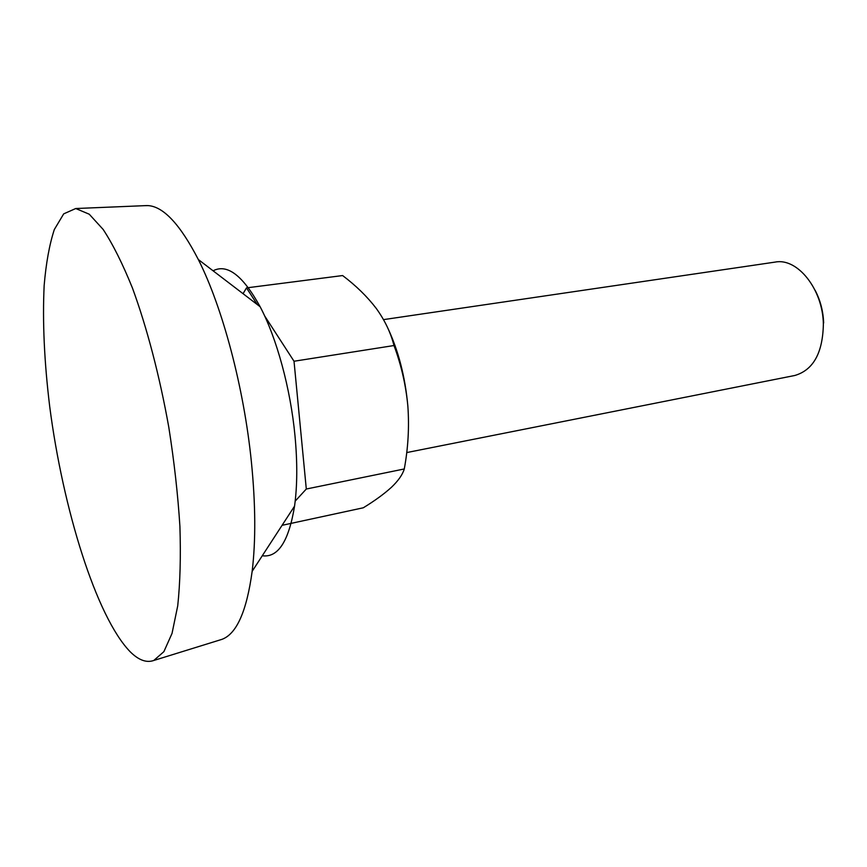 <?xml version="1.0" encoding="UTF-8"?>
<svg xmlns="http://www.w3.org/2000/svg" width="867" height="867" viewBox="0 0 867 867"><rect width="100%" height="100%" fill="white"/><g stroke="black" fill="none" stroke-linecap="round" stroke-linejoin="round"><path stroke-width="1.3" d="M406.699 452.574L794.79 375.487C813.213 370.111 822.74 353.053 823.368 324.323C822.967 289.361 797.467 257.586 775.206 262.083L383.528 319.62M262.278 555.758C278.014 557.914 288.776 541.366 294.552 506.133C297.338 485.932 297.489 462.479 294.986 435.776C290.532 388.6 276.736 338.163 260.133 306.734C242.868 275.468 227.187 263.492 213.087 270.797M219.904 639.987L221.985 639.337C236.637 633.918 246.694 611.246 252.156 571.32C255.841 540.748 255.602 504.366 251.419 462.165C243.974 387.647 222.483 307.135 198.326 259.526C180.249 224.553 163.505 206.574 148.116 205.609L144.919 205.663M130.191 651.767C138.59 660.134 146.447 663.038 153.762 660.481L163.874 651.67L172.034 633.409L177.724 605.827C180.152 583.068 180.878 556.592 179.913 526.399C177.898 494.623 174.191 461.558 168.794 427.214C159.604 375.834 146.848 327.26 132.445 288.039C122.659 263.828 112.894 244.288 103.14 229.43L89.247 214.214L75.732 208.524L63.703 213.856L54.328 229.527C49.43 244.505 46.038 263.178 44.152 285.536C42.44 321.668 44.282 361.951 49.69 406.385C62.868 508.593 96.302 616.946 130.191 651.767M823.65 323.001C823.206 311.145 820.345 300.22 815.078 290.217M257.315 304.588L246.499 287.887L243.053 293.685M295.192 501.126L306.3 489.021L294.021 361.246L264.576 315.794M246.499 287.887L342.617 275.554C355.958 285.611 367.153 296.547 376.191 308.338C384.775 320.205 390.714 332.603 393.986 345.532L294.021 361.246M306.3 489.021L404.282 468.96C408.151 448.055 409.343 427.117 407.858 406.146C405.908 385.262 401.28 365.05 393.986 345.532M282.068 525.326L363.306 507.78C374.772 500.758 384.157 493.93 391.45 487.287C398.311 480.73 402.591 474.617 404.282 468.96M387.343 327.087C398.321 350.225 405.16 376.581 407.858 406.146M294.552 506.133L252.156 571.32M221.985 639.337L153.762 660.481M260.133 306.734L198.326 259.526M147.097 205.566L75.732 208.524"/></g></svg>
